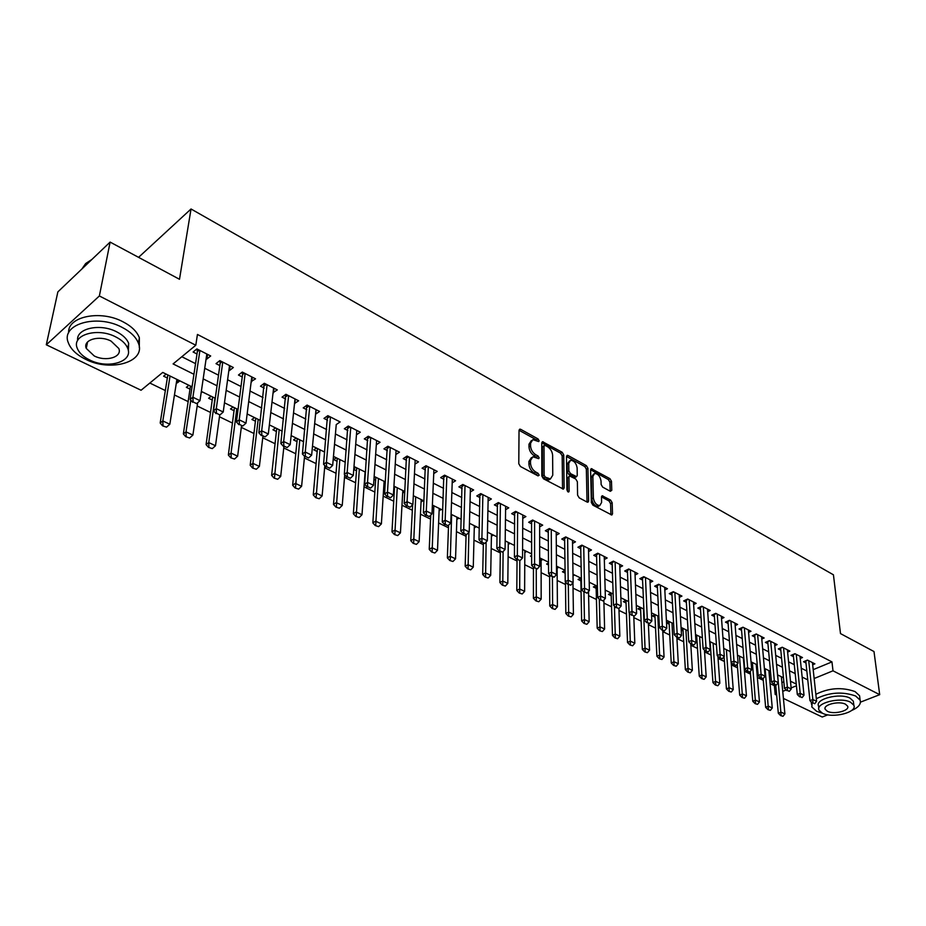 <?xml version="1.0" encoding="UTF-8"?>
<svg xmlns="http://www.w3.org/2000/svg" width="926" height="926" viewBox="0 0 926 926"><rect width="100%" height="100%" fill="white"/><g stroke="black" fill="none" stroke-linecap="round" stroke-linejoin="round"><path stroke-width="1.39" d="M539.14 440.811L538.018 438.901L520.69 429.328L519.752 429.143L519.035 430.254L518.78 463.718L520.435 466.496L538.041 475.895L539.187 475.188L538.029 473.267L535.772 472.052C532.589 469.98 530.83 467.04 530.517 463.243L530.529 460.442L532.867 456.75L538.654 458.671L539.163 457.872L538.018 455.962L535.784 454.735C532.612 452.652 530.876 449.735 530.563 445.985L530.575 443.23L532.855 439.63L538.654 441.586L539.14 440.811M537.462 441.158L536.443 439.862L519.035 430.254M537.508 475.617L534.186 473.001L535.772 472.052M537.497 458.254L534.209 455.685L535.784 454.735M610.327 491.301L611.773 490.317L611.484 481.277L609.933 478.661L591.263 468.625L590.603 469.748L591.344 502.517L592.941 505.191L611.831 515.018L612.514 513.837L612.167 502.702L610.593 500.075L602.132 495.757L601.46 496.915L601.611 502.448L599.77 505.573C596.367 505.214 594.237 502.702 593.381 498.026L592.872 476.462L594.642 473.441C598.034 473.799 600.152 476.3 601.02 480.93L601.124 484.495L602.687 487.122L610.327 491.301M192.052 386.848L162.744 372.426L141.076 390.251L46.3 344.785L57.863 291.887L110.113 242.091L179.494 279.282L191.034 208.987L833.435 574.803L840.495 633.592L873.994 651.545L879.7 694.674L860.462 702.151M110.113 242.091L99.371 295.961L195.803 345.236L173.093 363.918L193.939 374.289M813.19 669.66L831.965 661.893L197.435 334.448L195.803 345.236M831.965 661.893L832.995 670.806L879.7 694.674M563.737 454.921L562.151 452.247L542.462 441.679L541.768 442.802L541.837 476.045L543.481 478.8L563.402 489.136L564.119 487.967L563.737 454.921L562.175 455.858L560.577 453.184L541.768 442.802M566.492 456.414L568.043 455.499L586.343 465.616L587.917 468.267L588.623 501.07L587.929 502.239L587.107 502.089L579.201 497.864L577.592 495.167L577.361 481.717L575.764 479.031L569.652 475.999L568.958 477.156L569.143 491.208L568.645 492.03L566.92 490.016L566.492 456.449L584.769 466.53L586.343 465.616M568.043 455.499L567.175 455.326L566.492 456.449M695.669 637.134L696.827 637.701M681.212 630.05L683.122 630.976M669.22 621.577L666.523 622.839L669.197 624.147M655.052 614.598L652.355 615.894L655.064 617.214M640.665 607.525L637.968 608.833L640.699 610.176M626.045 600.337L623.348 601.657L626.115 603.023M611.183 593.022L608.486 594.376L611.287 595.754M596.089 585.602L593.392 586.968L596.228 588.357M584.04 623.429L586.852 624.298L584.04 623.429L581.644 620.929L580.799 578.194L578.055 579.445L580.926 580.857M565.115 570.404L562.464 571.805L565.149 573.113M548.551 562.985L546.618 564.027L548.562 564.976M531.674 555.484L530.494 556.121L531.674 556.7M393.758 489.055L394.511 489.426M373.954 479.344L375.725 480.212M353.767 469.436L356.603 470.825M336.335 457.826L333.707 459.597L337.133 461.275M316.449 448.034L313.821 449.851L317.305 451.552M296.181 438.067L293.577 439.919L297.096 441.644M275.531 427.916L272.939 429.791L276.515 431.551M254.5 417.568L251.907 419.478L255.53 421.261M233.051 407.012L230.481 408.968L234.151 410.774M211.186 396.259L208.628 398.249L212.355 400.078M188.892 385.285L186.346 387.323L190.131 389.175M206.139 358.628L206.903 359.022L210.688 355.966L196.879 348.928L193.106 352.019L197.006 353.998M228.907 370.18L229.532 370.504L233.34 367.506L219.809 360.608L216.013 363.64L219.844 365.585M251.212 381.5L255.541 378.827L242.276 372.055L238.457 375.03L242.242 376.951M273.089 392.601L277.314 389.915L264.304 383.283L260.472 386.2L264.188 388.087M294.526 403.481L298.658 400.796L285.902 394.291L282.048 397.15L285.717 399.013M315.569 414.154L319.597 411.457L307.085 405.079L303.207 407.88L306.83 409.72M336.196 424.617L340.131 421.92L327.862 415.67L323.973 418.413L327.538 420.23M356.441 434.815L360.283 432.199L348.234 426.053L344.345 428.75L347.852 430.532M376.315 444.769L380.054 442.269L368.235 436.25L364.323 438.889L367.796 440.649M395.819 454.539L399.465 452.166L387.867 446.251L383.943 448.844L387.357 450.58M414.952 464.146L418.517 461.866L407.127 456.067L403.192 458.613L406.572 460.326M433.75 473.58L437.222 471.403L426.041 465.709L422.094 468.209L425.428 469.899M452.189 482.851L455.592 480.768L444.607 475.165L440.66 477.619L443.948 479.286M470.315 491.961L473.637 489.958L462.85 484.46L458.891 486.879L462.132 488.523M488.106 500.908L491.359 498.987L480.768 493.593L476.797 495.954L479.992 497.586M505.584 509.705L508.768 507.865L498.362 502.552L494.391 504.89L497.551 506.487M522.762 518.352L525.887 516.581L515.655 511.372L511.673 513.652L514.787 515.238M539.638 526.859L542.694 525.146L532.647 520.03L528.665 522.276L531.744 523.838M556.225 535.216L559.223 533.573L549.338 528.538L545.356 530.748L548.4 532.288M572.534 543.435L575.474 541.849L565.763 536.895L561.769 539.071L564.767 540.599M588.566 551.526L591.448 549.986L581.898 545.125L577.905 547.266L580.868 548.759M604.319 559.478L607.155 557.996L597.768 553.204L593.774 555.311L596.703 556.792M619.83 567.291L622.608 565.867L613.371 561.156L609.377 563.228L612.271 564.698M635.074 574.988L637.806 573.611L628.719 568.981L624.726 571.018L627.585 572.465M650.064 582.57L652.761 581.227L643.813 576.678L639.82 578.681L642.644 580.104M664.822 590.012L667.461 588.728L658.664 584.248L657.263 584.931L659.405 627.481L662.333 626.115L660.284 585.07M679.337 597.351L681.941 596.101L673.283 591.691L669.29 593.624L672.056 595.024M693.632 604.574L696.178 603.358L687.659 599.018L683.677 600.928L686.409 602.305M707.695 611.681L710.207 610.5L701.815 606.229L697.834 608.104L700.531 609.482M721.528 618.672L724.005 617.538L715.752 613.336L711.77 615.177L714.432 616.531M735.163 625.559L737.594 624.46L729.468 620.316L725.486 622.145L728.125 623.476M748.578 632.354L750.974 631.277L742.965 627.203L738.994 628.997L741.599 630.317M761.785 639.033L764.147 637.991L756.264 633.974L752.294 635.745L754.875 637.053M774.796 645.619L777.122 644.6L769.356 640.653L765.385 642.389L767.943 643.686M787.609 652.101L789.901 651.117L782.262 647.228L778.291 648.929L780.815 650.214M800.238 658.49L802.495 657.529L794.959 653.698L791.001 655.377L793.501 656.65M181.82 356.73L195.548 363.64M204.727 368.259L218.501 375.18M227.599 379.753L241.003 386.501M250.02 391.027L263.065 397.59M271.989 402.081L284.687 408.459M293.542 412.915L305.893 419.131M314.666 423.541L326.693 429.583M335.397 433.958L347.1 439.85M355.723 444.179L367.124 449.909M375.667 454.215L386.779 459.794M395.252 464.053L406.063 469.494M414.466 473.718L424.999 479.02M433.333 483.198L443.589 488.361M451.853 492.516L461.854 497.54M470.038 501.66L479.784 506.568M487.909 510.654L497.401 515.423M505.457 519.474L514.717 524.128M522.704 528.144L531.721 532.682M539.65 536.663L548.435 541.085M556.306 545.044L564.872 549.35M572.673 553.273L581.03 557.475M588.774 561.364L596.911 565.462M604.597 569.328L612.537 573.321M620.154 577.153L627.897 581.042M635.467 584.85L643.014 588.647M650.515 592.42L657.888 596.112M665.331 599.863L672.507 603.474M679.904 607.19L686.907 610.709M694.245 614.401L701.075 617.839M708.355 621.496L715.022 624.853M722.257 628.488L728.75 631.752M735.927 635.363L742.27 638.546M749.4 642.135L755.581 645.237M762.654 648.802L768.684 651.835M775.71 655.365L781.59 658.328M788.57 661.835L794.311 664.718M801.233 668.202L806.835 671.014M658.664 584.248L654.682 586.216L657.472 587.628M812.669 664.775L814.892 663.849L807.472 660.076L803.525 661.731L805.99 662.981M149.838 383.04L165.441 390.598M174.458 394.974L188.244 401.652M197.18 405.982L210.607 412.487M219.462 416.781L232.542 423.113M241.316 427.372L254.048 433.542M262.741 437.755L275.149 443.762M283.761 447.941L295.857 453.798M304.399 457.942L316.171 463.648M324.644 467.757L336.115 473.313M344.507 477.388L355.7 482.805M364.022 486.833L374.926 492.123M383.167 496.116L393.805 501.267M401.988 505.237L412.348 510.261M420.462 514.185L430.567 519.092M438.611 522.982L448.462 527.762M456.437 531.628L466.044 536.281M473.962 540.124L483.337 544.662M491.185 548.47L500.329 552.903M508.119 556.676L517.032 560.994M524.753 564.733L533.457 568.958M541.12 572.673L549.604 576.782M557.209 580.463L565.497 584.48M573.044 588.137L581.123 592.05M588.612 595.684L596.494 599.504M603.926 603.104L611.623 606.831M618.996 610.408L626.508 614.054M633.824 617.596L641.151 621.149M648.42 624.668L655.573 628.141M662.784 631.625L669.776 635.016M676.929 638.489L683.747 641.787M690.854 645.225L697.51 648.455M704.559 651.881L711.064 655.029M718.055 658.421L724.41 661.488M731.355 664.856L737.559 667.866M744.458 671.211L750.5 674.14M757.352 677.462L763.267 680.321M770.073 683.62L774.379 685.715L775.641 685.194M781.914 682.589L783.847 681.802M166.159 374.104L163.624 376.176L167.467 378.063M176.426 382.461L177.317 382.889L179.852 380.841M201.127 392.832L202.319 391.895M353.825 468.776L355.862 467.422M374.081 477.48L375.042 476.855M383.954 483.985L385.297 483.129M402.66 493.072L404.836 491.706M421.041 501.996L423.309 500.607M439.098 510.758L441.285 509.45M456.842 519.382L458.96 518.143M474.274 527.866L476.323 526.686M491.417 536.2L493.384 535.078M508.258 544.395L510.168 543.33M524.81 552.463L526.663 551.445M541.097 560.392L542.891 559.431M557.116 568.194L558.853 567.279M573.009 575.798L574.548 575M589.225 582.986L589.989 582.593M681.177 629.356L683.168 628.43M695.588 635.792L696.908 635.19M709.767 642.146L710.439 641.845M756.334 665.481L757.283 665.065M768.985 671.663L770.108 671.2M781.463 677.774L782.539 677.323M191.034 208.987L138.854 257.081M46.3 344.785L99.371 295.961M827.856 714.826L822.219 717.013L783.419 698.412M776.648 695.16L775.189 694.454L776.532 693.91M774.379 685.715L775.189 694.454M796.256 684.059L790.48 681.223M783.465 677.763L777.539 674.857M770.467 671.373L764.39 668.387M757.271 664.891L751.044 661.824M743.867 658.293L737.49 655.157M730.255 651.603L723.715 648.385M716.435 644.797L709.721 641.498M702.394 637.887L695.507 634.507M688.122 630.872L681.061 627.4M673.619 623.73L666.384 620.177M658.872 616.485L651.453 612.838M643.894 609.111L636.278 605.372M628.661 601.622L620.86 597.779M613.174 594.006L605.164 590.059M597.42 586.251L589.214 582.211M581.412 578.38L572.986 574.236M565.115 570.358L556.48 566.11M548.539 562.209L539.673 557.846M531.686 553.91L522.588 549.442M514.52 545.472L505.191 540.877M497.054 536.883L487.47 532.172M479.274 528.133L469.447 523.294M461.171 519.231L451.078 514.266M442.744 510.168L432.384 505.064M423.969 500.931L413.332 495.699M404.847 491.521L393.932 486.15M385.366 481.937L374.15 476.427M365.515 472.179L353.998 466.507M345.282 462.224L333.453 456.402M324.667 452.085L312.513 446.1M303.647 441.737L291.158 435.59M282.199 431.192L269.373 424.884M260.333 420.439L247.149 413.945M238.028 409.466L224.474 402.798M215.272 398.273L201.336 391.409M782.748 691.363L786.186 689.963M791.14 687.925L796.429 685.761M814.151 678.515L832.995 670.806M203.176 378.884L217.02 385.783M226.164 390.332L239.637 397.046M248.7 401.548L261.815 408.077M270.786 412.545L283.541 418.899M292.442 423.332L304.862 429.514M313.683 433.9L325.767 439.919M334.506 444.26L346.266 450.117M354.936 454.435L366.383 460.141M374.972 464.412L386.13 469.968M394.638 474.205L405.507 479.61M413.945 483.812L424.525 489.078M432.893 493.245L443.195 498.373M451.494 502.505L461.542 507.506M469.771 511.603L479.552 516.476M487.713 520.539L497.239 525.285M505.33 529.313L514.625 533.932M522.646 537.925L531.698 542.439M539.661 546.398L548.493 550.796M556.387 554.72L564.987 559.003M572.824 562.904L581.204 567.082M588.971 570.948L597.154 575.011M604.863 578.854L612.827 582.824M620.478 586.633L628.245 590.499M635.838 594.272L643.42 598.046M650.955 601.796L658.34 605.477M665.817 609.204L673.017 612.78M680.436 616.473L687.462 619.98M694.824 623.638L701.677 627.052M708.992 630.687L715.671 634.021M722.928 637.632L729.445 640.873M736.645 644.461L743.011 647.621M750.153 651.186L756.357 654.277M763.452 657.807L769.506 660.817M776.555 664.324L782.447 667.264M789.45 670.748L795.202 673.607M802.148 677.068L807.773 679.869M177.317 382.889L177.792 379.834M206.903 359.022L207.586 354.38M229.532 370.504L230.157 365.886M251.722 381.755L252.289 377.16M273.471 392.798L273.992 388.225M294.792 403.62L295.278 399.071M315.72 414.235L316.148 409.709M336.242 424.64L332.677 465.384L326.415 462.34L330.455 416.989M531.397 440.521L529.001 444.179L530.575 443.23M534.209 455.685C531.038 453.613 529.302 450.696 528.989 446.945L529.001 444.179M531.397 457.641L528.943 461.391L530.529 460.442M534.186 473.001C530.992 470.929 529.244 467.989 528.931 464.192L528.943 461.391M562.533 488.963L562.175 455.858M545.148 445.394L544.025 446.043L544.118 475.212L545.264 477.133L550.426 478.939L552.764 475.212L552.625 455.326C552.29 451.61 550.576 448.728 547.474 446.668L545.148 445.394M544.21 445.452L542.451 446.992L544.025 446.043M550.264 479.031L548.84 479.865L546.027 479.321L543.666 478.059L542.532 476.149L542.451 446.992M587.038 502.042L586.343 469.169L584.769 466.53M569.235 476.253L567.372 478.071L567.545 491.498M577.13 467.908C576.273 463.197 574.085 460.662 570.601 460.303L568.761 463.313L568.865 470.929L570.474 473.614L576.574 476.635L577.257 475.501L577.13 467.908M569.478 460.963L567.187 464.239L568.761 463.313M575.405 477.307L568.888 474.529L567.291 471.843L567.187 464.239M593.589 474.043L591.297 477.353L592.872 476.462M599.226 505.874L598.173 506.453C594.77 506.105 592.64 503.582 591.795 498.906L591.297 477.353M610.917 514.787L610.57 503.57L609.007 500.943L601.46 496.857M610.188 491.231L609.91 482.157L608.359 479.552L590.603 469.748M167.814 374.926L160.175 423.032L162.826 420.948L169.828 424.247L176.912 379.394M162.571 425.844L166.53 427.141L162.571 425.844L160.175 423.032M170.06 376.025L162.826 420.948L163.011 425.497M169.828 424.247L166.53 427.141M193.106 401.907L196.636 403.62L193.106 401.907L192.909 397.242L190.154 399.419L197.354 351.649L197.03 348.998M206.822 353.987L199.981 400.692L192.909 397.242L199.912 350.479M196.636 403.62L199.981 400.692M190.154 399.419L192.643 402.266M91.917 259.43L85.69 263.516L81.928 268.945M121.966 327.295C96.535 313.509 60.19 324.447 68.385 342.933C70.932 349.415 76.684 354.878 85.643 359.3C110.923 372.379 146.308 361.892 138.391 343.176C136.006 337.029 130.531 331.728 121.966 327.295M139.294 347.551L139.363 337.724C136.979 331.554 131.527 326.253 122.996 321.797C100.459 309.62 67.17 316.542 68.651 332.816M77.668 340.467C75.758 328.429 100.124 322.977 116.769 331.878C122.961 335.073 126.931 338.904 128.668 343.361L128.355 350.989M115.808 336.948C97.462 327.121 71.348 334.923 77.24 348.234C79.069 352.852 83.19 356.765 89.614 359.948C107.879 369.405 133.506 361.823 127.753 348.407C126.005 343.951 122.024 340.131 115.808 336.948M94.197 355.92C105.981 362.054 122.545 357.147 118.817 348.512L111.074 341.104C99.267 334.807 82.495 339.819 86.268 348.407L94.197 355.92M851.411 710.612C858.437 707.533 861.342 704.049 860.127 700.16L855.612 695.993C842.486 691.386 829.395 692.289 816.327 698.713M812.16 702.811L811.836 706.978L816.616 711.295L822.369 713.194M859.872 698.169L859.571 695.762L855.068 691.583C841.965 686.953 828.886 687.868 815.852 694.315M811.118 701.804L811.57 704.455M818.815 708.332L818.572 706.098C814.683 699.026 840.032 692.544 850.068 698.169L853.332 701.19L853.552 702.927M850.554 702.232C840.507 696.63 815.123 703.089 819.012 710.138L822.427 713.217C832.462 718.669 857.58 712.383 853.83 705.242L850.554 702.232M827.369 711.284C833.84 714.814 850.056 710.751 847.626 706.156L845.496 704.211C839.025 700.612 822.693 704.755 825.182 709.304L827.369 711.284M190.443 386.061L183.36 433.912L186.022 431.875L192.886 435.104L197.655 402.729M185.756 436.713L189.645 437.986L185.756 436.713L183.36 433.912M190.791 400.159L186.022 431.875L186.207 436.377M192.886 435.104L189.645 437.986M212.644 396.976L206.081 444.584L208.755 442.582L215.492 445.753L219.682 415.137M208.489 447.362L212.297 448.612L208.489 447.362L206.081 444.584M214.982 398.122L208.755 442.582L208.929 447.038M215.492 445.753L212.297 448.612M234.405 407.683L228.352 455.036L231.049 453.08L237.646 456.194L241.489 425.972M230.759 457.814L234.521 459.03L230.759 457.814L228.352 455.036M236.801 408.852L231.049 453.08L231.211 457.49M237.646 456.194L234.521 459.03M255.761 418.182L250.194 465.303L252.902 463.37L259.384 466.426L262.903 436.366M252.613 468.058L256.305 469.25L252.613 468.058L250.194 465.303M258.192 419.385L252.902 463.37L253.064 467.734M259.384 466.426L256.305 469.25M216.476 413.251L219.948 414.941L216.476 413.251L216.302 408.655L213.524 410.785L220.18 363.247L219.832 360.619M229.532 365.562L223.224 412.024L216.302 408.655L222.761 362.112M219.948 414.941L223.224 412.024M213.524 410.785L216.013 413.609M239.383 424.374L242.786 426.029L239.383 424.374L239.221 419.825L236.419 421.909L242.543 374.625L242.207 372.125M251.791 376.905L246.003 423.124L239.221 419.825L245.159 373.525M242.786 426.029L246.003 423.124M236.419 421.909L238.92 424.721M261.826 435.278L265.16 436.887L261.826 435.278L261.676 430.775L258.863 432.812L264.142 383.41M273.61 388.029L268.32 434.016L261.676 430.775L267.105 384.718M265.16 436.887L268.32 434.016M258.863 432.812L261.363 435.614M283.831 445.962L287.095 447.547L283.831 445.962L283.68 441.505L280.856 443.508L285.648 394.476M295.012 398.932L290.197 444.677L283.68 441.505L288.634 395.68M287.095 447.547L290.197 444.677M280.856 443.508L283.356 446.286M276.712 428.483L271.619 475.362L274.339 473.464L280.694 476.462L283.912 446.563M274.038 478.094L277.673 479.274L274.038 478.094L271.619 475.362M279.177 429.71L274.49 477.781M280.694 476.462L277.673 479.274M305.395 456.425L308.601 457.988L305.395 456.425L305.256 452.015L302.42 453.983L306.749 405.322M315.998 409.628L311.645 455.141L305.256 452.015L309.747 406.445M308.601 457.988L311.645 455.141M302.42 453.983L304.932 456.761M297.269 438.6L292.639 485.224L295.371 483.372L301.598 486.312L304.55 456.344M295.058 487.956L298.623 489.102L295.058 487.956L292.639 485.224M299.781 439.838L295.51 487.643M301.598 486.312L298.623 489.102M326.542 466.704L329.679 468.22L326.542 466.704L326.415 462.34L323.568 464.262L327.445 415.959M329.679 468.22L332.677 465.384M323.568 464.262L326.068 467.017M317.444 448.531L313.254 494.901L315.998 493.083L322.109 495.966L324.829 465.651M315.673 497.621L319.192 498.755L315.673 497.621L313.254 494.901M319.991 449.781L316.136 497.32M322.109 495.966L319.192 498.755M347.285 476.774L350.364 478.267L347.285 476.774L347.157 472.445L344.31 474.344L347.759 426.388M356.788 430.416L353.304 475.443L347.157 472.445L350.769 427.349M350.364 478.267L353.304 475.443M344.31 474.344L346.81 477.087M337.249 458.266L333.487 504.404L336.242 502.621L342.238 505.446L344.715 474.795M335.906 507.101L339.367 508.212L335.906 507.101L333.487 504.404M339.842 459.539L336.37 506.811M342.238 505.446L339.367 508.212M367.634 486.648L370.655 488.118L367.634 486.648L367.518 482.377L364.647 484.229L367.68 436.621M376.604 440.51L373.548 485.317L367.518 482.377L370.701 437.5M370.655 488.118L373.548 485.317M364.647 484.229L367.159 486.96M356.695 467.838L353.35 513.733L356.105 511.985L361.997 514.752L365.099 471.971M355.769 516.419L359.172 517.507L355.769 516.419L353.35 513.733M359.323 469.123L356.232 516.118M361.997 514.752L359.172 517.507M387.589 496.336L390.552 497.783L387.589 496.336L387.485 492.111L384.603 493.928L387.242 446.656M396.062 450.43L393.4 494.993L387.485 492.111L390.263 447.466M390.552 497.783L393.4 494.993M384.603 493.928L387.114 496.637M375.794 477.237L372.842 522.889L375.609 521.164L381.396 523.885L384.116 481.323M375.261 525.551L378.618 526.628L375.261 525.551L372.842 522.889M378.445 478.534L375.725 525.274M381.396 523.885L378.618 526.628M407.174 505.851L410.091 507.263L407.174 505.851L407.07 501.66L404.187 503.443L406.445 456.506M415.161 460.164L412.88 504.496L407.07 501.66L409.466 457.259M410.091 507.263L412.88 504.496M404.187 503.443L406.699 506.152M394.557 486.463L391.976 531.871L394.754 530.181L400.437 532.855L402.81 490.514M394.407 534.522L397.705 535.575L394.407 534.522L391.976 531.871M397.231 487.782L394.87 534.244M400.437 532.855L397.705 535.575M426.4 515.18L429.259 516.569L426.4 515.18L426.307 511.036L423.413 512.784L425.289 466.183M433.912 469.714L432.002 513.814L426.307 511.036L428.321 466.866M429.259 516.569L432.002 513.814M423.413 512.784L425.914 515.469M412.626 504.739L410.774 540.691L413.563 539.036L419.131 541.664L421.168 499.554M413.193 543.342L416.445 544.372L413.193 543.342L410.774 540.691M415.693 496.857L413.656 543.064M419.131 541.664L416.445 544.372M445.267 524.347L448.068 525.702L445.267 524.347L445.175 520.238L442.281 521.963L443.797 475.675M452.328 479.101L450.777 522.97L445.175 520.238L446.841 476.3M448.068 525.702L450.777 522.97M442.281 521.963L444.781 524.625M463.799 533.341L466.542 534.672L463.799 533.341L463.706 529.278L460.812 530.968L461.981 484.993M470.408 488.315L469.204 531.952L463.706 529.278L465.026 485.571M466.542 534.672L469.204 531.952M460.812 530.968L463.313 533.619M481.983 542.173L484.68 543.481L481.983 542.173L481.902 538.145L478.997 539.8L479.842 494.137M488.176 497.366L487.296 540.772L481.902 538.145L482.886 494.669M484.68 543.481L487.296 540.772M478.997 539.8L481.497 542.451M430.74 515.076L429.236 549.361L432.025 547.741L437.5 550.31L439.202 508.42M431.655 551.989L434.861 553.007L431.655 551.989L429.236 549.361M433.819 505.77L432.118 551.722M437.5 550.31L434.861 553.007M448.554 525.216L447.362 557.88L450.163 556.283L455.546 558.818L456.923 517.136M449.781 560.496L452.941 561.492L449.781 560.496L447.362 557.88M451.633 514.543L450.256 560.23M455.546 558.818L452.941 561.492M466.091 534.939L465.176 566.237L467.989 564.675L473.267 567.163L474.332 525.702M467.595 568.842L470.709 569.826L467.595 568.842L465.176 566.237M468.892 532.276L468.07 568.576M473.267 567.163L470.709 569.826M499.855 550.843L502.505 552.139L499.855 550.843L499.774 546.861L496.868 548.493L497.389 503.131M505.631 506.256L505.075 549.442L499.774 546.861L500.422 503.605M502.505 552.139L505.075 549.442M496.868 548.493L499.369 551.12M483.36 543.354L482.689 574.467L485.49 572.916L490.687 575.359L491.451 534.128M485.097 577.048L488.164 578.009L485.097 577.048L482.689 574.467M486.138 541.988L485.571 576.794M490.687 575.359L488.164 578.009M517.403 559.362L520.007 560.635L517.403 559.362L517.333 555.415L514.416 557.012L514.625 511.962M522.785 514.995L522.53 557.95L517.333 555.415L517.669 512.391M520.007 560.635L522.53 557.95M514.416 557.012L516.916 559.628M500.341 551.595L499.89 582.535L502.702 581.019L507.807 583.426L508.281 542.404M502.297 585.116L505.33 586.054L502.297 585.116L499.89 582.535M503.107 551.502L502.772 584.862M507.807 583.426L505.33 586.054M534.638 567.742L537.196 568.981L534.638 567.742L534.58 563.818L531.663 565.392L531.57 520.632M539.638 523.584L539.684 566.318L534.58 563.818L534.603 521.025M537.196 568.981L539.684 566.318M531.663 565.392L534.152 567.997M517.044 559.698L516.801 590.475L519.613 588.982L524.625 591.355L524.822 550.542M519.208 593.034L522.195 593.971L519.208 593.034L516.801 590.475M519.81 560.739L519.683 592.79M524.625 591.355L522.195 593.971M551.572 575.96L554.095 577.187L551.572 575.96L551.514 572.083L548.597 573.634L548.215 529.163M556.202 532.033L556.549 574.537L551.514 572.083L551.259 529.51M554.095 577.187L556.549 574.537M548.597 573.634L551.086 576.215M533.457 567.279L533.422 598.289L536.235 596.819L541.166 599.145L541.097 558.54M535.83 600.835L538.77 601.75L535.83 600.835L533.422 598.289M536.247 569.015L536.293 600.58M541.166 599.145L538.77 601.75M568.228 584.04L570.694 585.244L568.228 584.04L568.17 580.208L565.254 581.725L564.594 537.531M572.488 540.333L573.113 582.616L568.17 580.208L567.626 537.856M570.694 585.244L573.113 582.616M565.254 581.725L567.731 584.294M549.593 574.664L549.766 605.963L552.579 604.516L557.429 606.796L557.093 566.411M552.174 608.486L555.068 609.389L552.174 608.486L549.766 605.963M552.405 576.863L552.637 608.255M557.429 606.796L555.068 609.389M584.584 591.992L587.015 593.172L584.584 591.992L584.538 588.184L581.609 589.677L580.683 545.773M588.496 548.481L589.387 590.545L584.538 588.184L583.727 546.051M587.015 593.172L589.387 590.545M581.609 589.677L584.098 592.235M565.462 581.945L565.832 613.498L568.657 612.086L573.425 614.332L572.962 582.778M568.24 616.022L571.099 616.901L568.24 616.022L565.832 613.498M568.309 584.572L568.703 615.79M573.425 614.332L571.099 616.901M600.661 599.793L603.058 600.962L600.661 599.793L600.627 596.031L597.698 597.49L596.518 553.864M604.238 556.514L605.396 598.358L600.627 596.031L599.55 554.118M603.058 600.962L605.396 598.358M597.698 597.49L600.175 600.048M581.644 620.929L584.468 619.529L589.156 621.74L588.519 591.506M583.936 592.073L584.503 623.198M589.156 621.74L586.852 624.298M616.485 607.479L618.834 608.613L616.485 607.479L616.438 603.74L613.521 605.187L612.074 561.827M619.726 564.397L621.138 606.021L616.438 603.74L615.107 562.047M618.834 608.613L621.138 606.021M613.521 605.187L615.987 607.711M596.066 585.614L597.189 628.222L600.013 626.856L604.62 629.02L603.845 600.083M599.585 630.722L602.363 631.567L599.585 630.722L597.189 628.222M599.307 599.157L600.048 630.49M604.62 629.02L602.363 631.567M611.125 593.057L612.48 635.41L615.304 634.055L619.841 636.197L618.927 608.498M614.864 637.887L617.607 638.732L614.864 637.887L612.48 635.41M614.436 606.125L615.339 637.655M619.841 636.197L617.607 638.732M625.941 600.384L627.527 642.47L630.351 641.139L634.819 643.246L633.778 616.346M629.912 644.936L632.62 645.769L629.912 644.936L627.527 642.47M629.31 612.989L630.386 644.716M634.819 643.246L632.62 645.769M632.03 615.026L634.333 616.149L632.03 615.026L631.995 611.322L629.067 612.746L627.388 569.664M634.958 572.164L636.613 613.568L631.995 611.322L630.421 569.849M634.333 616.149L636.613 613.568M629.067 612.746L631.544 615.258M647.32 622.446L649.589 623.557L647.32 622.446L647.286 618.776L644.369 620.177L642.447 577.361M649.948 579.792L651.835 620.987L647.286 618.776L645.468 577.523M649.589 623.557L651.835 620.987M644.369 620.177L646.834 622.677M664.59 630.837L661.87 629.981L664.104 631.069L666.801 628.291L664.683 587.304M662.356 629.749L662.333 626.115L666.801 628.291M659.405 627.481L661.87 629.981M640.526 607.583L642.331 649.427L645.156 648.119L649.554 650.191L648.362 623.429M644.716 651.881L647.39 652.691L644.716 651.881L642.331 649.427M643.477 608.914L645.179 651.661M649.554 650.191L647.39 652.691M677.149 636.938L679.348 638.002L677.149 636.938L677.137 633.326L674.209 634.68L671.848 592.385M679.186 594.7L681.524 635.467L677.137 633.326L674.857 592.501M679.348 638.002L681.524 635.467M674.209 634.68L676.663 637.157M654.89 614.679L656.904 656.268L659.729 654.983L664.058 657.02L662.727 630.398M659.277 658.71L661.916 659.509L659.277 658.71L656.904 656.268M657.842 615.975L659.752 658.49M664.058 657.02L661.916 659.509M691.71 643.998L693.875 645.052L691.71 643.998L691.687 640.422L688.77 641.753L686.201 599.724M693.47 601.981L696.016 642.528L691.687 640.422L689.21 599.805M693.875 645.052L696.016 642.528M688.77 641.753L691.224 644.23M669.023 621.67L671.246 662.993L674.07 661.731L678.33 663.734L676.86 637.25M673.619 665.424L676.223 666.211L673.619 665.424L671.246 662.993M671.987 622.932L674.093 665.215M678.33 663.734L676.223 666.211M706.029 650.955L708.158 651.997L706.029 650.955L706.017 647.413L703.1 648.721L700.322 606.935M707.522 609.134L710.265 649.485L706.017 647.413L703.32 607.005M708.158 651.997L710.265 649.485M703.1 648.721L705.543 651.175M682.937 628.546L685.356 669.625L688.18 668.375L692.37 670.355L690.761 643.755M687.729 672.044L690.298 672.82L687.729 672.044L685.356 669.625M685.9 629.773L688.203 671.836M692.37 670.355L690.298 672.82M720.127 657.796L722.222 658.814L720.127 657.796L720.115 654.288L717.199 655.573L714.224 614.042M721.354 616.184L724.306 656.326L720.115 654.288L717.222 614.077M722.222 658.814L724.306 656.326M717.199 655.573L719.641 658.016M696.641 635.317L699.257 676.154L702.082 674.927L706.202 676.871L704.443 650.064M701.619 678.561L704.154 679.325L701.619 678.561L699.257 676.154M699.605 636.521L702.093 678.353M706.202 676.871L704.154 679.325M710.138 641.973L712.939 682.578L715.763 681.374L719.826 683.284L717.905 656.279M715.3 684.974L717.812 685.726L715.3 684.974L712.939 682.578M713.101 643.165L715.775 684.765M719.826 683.284L717.812 685.726M724.051 656.627L726.424 688.909L729.237 687.717L733.242 689.604L731.17 662.414M728.774 691.282L731.251 692.023L728.774 691.282L726.424 688.909M726.401 649.705L729.248 691.085M733.242 689.604L731.251 692.023M733.994 664.532L736.054 665.539L733.994 664.532L733.994 661.048L731.077 662.322L727.905 621.033M734.966 623.129L738.115 663.062L733.994 661.048L730.903 621.057M736.054 665.539L738.115 663.062M731.077 662.322L733.508 664.752M747.652 671.165L749.678 672.149L747.652 671.165L747.652 667.704L744.736 668.954L741.379 627.921M748.37 629.958L751.704 669.683L747.652 667.704L744.377 627.921M749.678 672.149L751.704 669.683M744.736 668.954L747.166 671.373M761.091 677.693L763.093 678.665L761.091 677.693L761.091 674.267L758.186 675.494L754.644 634.692M761.577 636.683L765.084 676.212L761.091 674.267L757.642 634.68M763.093 678.665L765.084 676.212M758.186 675.494L760.605 677.901M737.258 664.092L739.689 695.137L742.502 693.968L746.449 695.82L743.393 658.062M742.039 697.51L744.481 698.239L742.039 697.51L739.689 695.137M739.504 656.14L742.513 697.313M746.449 695.82L744.481 698.239M774.333 684.117L776.301 685.078L774.333 684.117L774.333 680.714L771.427 681.93L767.712 641.371M774.576 643.315L778.268 682.636L774.333 680.714L770.698 641.336M776.301 685.078L778.268 682.636M771.427 681.93L773.847 684.326M750.28 671.419L752.769 701.271L755.57 700.125L759.459 701.954L756.229 664.37M755.107 703.633L757.514 704.35L755.107 703.633L752.769 701.271M752.398 662.495L755.57 703.436M759.459 701.954L757.514 704.35M787.366 690.449L789.299 691.386L787.366 690.449L787.366 687.069L784.461 688.261L780.583 647.945M787.389 649.832L791.244 688.967L787.366 687.069L783.57 647.887M789.299 691.386L791.244 688.967M784.461 688.261L786.88 690.646M763.117 678.631L765.64 707.325L768.453 706.179L772.272 707.985L768.893 670.598M767.978 709.663L770.363 710.369L767.978 709.663L765.64 707.325M765.119 668.746L768.441 709.478M772.272 707.985L770.363 710.369M800.191 696.676L802.101 697.602L800.191 696.676L800.203 693.331L797.309 694.512L793.258 654.416M800.006 656.268L804.023 695.195L800.203 693.331L796.244 654.346M802.101 697.602L804.023 695.195M797.309 694.512L799.717 696.873M775.733 685.24L778.326 713.275L781.127 712.152L784.901 713.934L781.359 676.732M780.653 715.613L783.014 716.307L780.653 715.613L778.326 713.275M777.643 674.904L781.127 715.428M784.901 713.934L783.014 716.307M812.843 702.822L814.718 703.737L812.843 702.822L812.854 699.5L809.961 700.658L805.747 660.794M812.438 662.599L816.605 701.329L812.854 699.5L808.722 660.713M814.718 703.737L816.605 701.329M809.961 700.658L812.357 703.008M536.443 439.862L538.018 438.901M536.443 474.205L538.029 473.267M536.443 456.912L538.018 455.962M528.989 446.945L530.563 445.985M528.931 464.192L530.517 463.243M519.127 430.301L520.69 429.328M562.533 488.882L564.119 487.967M541.803 442.813L543.365 441.864M560.577 453.184L562.151 452.247M542.532 476.149L544.118 475.212M543.666 478.059L545.264 477.133M546.027 479.321L547.625 478.395M586.343 469.169L587.917 468.267M587.038 501.961L588.623 501.07M567.372 478.071L568.958 477.156M567.974 491.868L569.143 491.208M567.291 471.843L568.865 470.929M568.888 474.529L570.474 473.614M574.143 477.376L575.729 476.473M591.795 498.906L593.381 498.026M601.46 496.741L602.93 495.919M609.007 500.943L610.593 500.075M610.57 503.57L612.167 502.702M610.917 514.706L612.514 513.837M590.603 469.656L592.084 468.799M608.359 479.552L609.933 478.661M609.91 482.157L611.484 481.277M610.188 491.197L611.773 490.317M167.838 375.771L168.474 375.25M198.685 349.843L197.342 350.942M199.217 350.121L197.354 351.649M190.478 386.894L191.115 386.385M212.679 397.81L213.316 397.312M234.452 408.505L235.1 408.019M255.808 419.003L256.456 418.529M221.511 361.476L220.156 362.552M222.055 361.753L220.18 363.247M243.874 372.877L242.519 373.93M244.429 373.155L242.543 374.625M265.808 384.047L264.442 385.089M266.364 384.336L264.466 385.772M287.315 395.008L285.937 396.027M287.87 395.298L285.972 396.698M276.758 429.305L277.418 428.831M308.393 405.75L307.027 406.745M308.971 406.051L307.062 407.428M297.327 439.41L297.975 438.947M329.089 416.295L327.7 417.267M329.668 416.596L327.746 417.95M317.502 449.33L318.162 448.879M349.38 426.643L347.991 427.592M349.97 426.932L348.037 428.263M337.319 459.076L337.978 458.625M369.3 436.783L367.911 437.732M369.891 437.084L367.958 438.392M356.776 468.637L357.436 468.197M388.851 446.749L387.45 447.675M389.441 447.05L387.508 448.334M375.875 478.024L376.535 477.596M408.03 456.53L406.641 457.432M408.632 456.831L406.688 458.092M394.638 487.25L395.298 486.821M426.874 466.125L425.474 467.017M427.476 466.438L425.532 467.665M445.371 475.559L443.971 476.427M445.985 475.86L444.029 477.075M463.544 484.807L462.132 485.664M464.157 485.12L462.201 486.312M481.393 493.905L479.981 494.75M482.006 494.218L480.05 495.387M498.917 502.841L497.505 503.663M499.542 503.154L497.586 504.311M516.152 511.615L514.74 512.437M516.777 511.939L514.81 513.073M533.087 520.25L531.663 521.049M533.712 520.574L531.744 521.674M549.72 528.723L548.308 529.51M550.357 529.047L548.389 530.147M566.087 537.068L564.663 537.832M566.712 537.393L564.744 538.457M582.165 545.264L580.752 546.016M582.801 545.588L580.833 546.641M597.976 553.32L596.564 554.061M598.624 553.644L596.645 554.686M613.533 561.249L612.121 561.978M614.181 561.573L612.202 562.591M596.182 586.32L596.853 585.973M611.229 593.716L611.901 593.381M626.034 600.997L626.717 600.661M628.835 569.039L627.411 569.768M629.483 569.374L627.504 570.37M643.883 576.713L642.47 577.419M644.531 577.037L642.563 578.032M659.335 584.584L657.367 585.556M640.618 608.162L641.29 607.838M673.908 592.015L671.94 592.964M654.971 615.211L655.643 614.887M688.25 599.319L686.282 600.256M669.093 622.156L669.764 621.844M702.359 606.507L700.392 607.433M683.006 628.997L683.677 628.685M716.261 613.591L714.293 614.505M696.699 635.734L697.382 635.421M710.196 642.366L710.867 642.054M729.931 620.559L727.975 621.462M743.404 627.423L741.437 628.303M756.658 634.183L754.702 635.051M769.726 640.838L767.758 641.695M782.586 647.39L780.63 648.235M795.26 653.849L793.304 654.682M807.738 660.203L805.782 661.025M548.84 479.865L550.426 478.939M574.988 477.55L576.574 476.635M598.173 506.453L599.77 505.573M87.565 341.983L86.268 348.407M128.668 343.361L127.753 348.407M138.391 343.176L139.363 337.724M825.054 708.158L825.182 709.304M853.332 701.19L853.83 705.242M860.127 700.16L859.571 695.762"/></g></svg>
